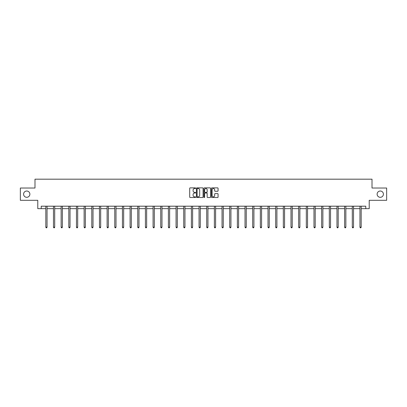 <?xml version="1.0" encoding="UTF-8"?>
<svg xmlns="http://www.w3.org/2000/svg" width="407" height="407" viewBox="0 0 407 407"><rect width="100%" height="100%" fill="white"/><g stroke="black" fill="none" stroke-linecap="round" stroke-linejoin="round"><path stroke-width="0.61" d="M195.64 188.207A0.336 0.336 0 0 0 195.304 187.871L190.181 187.871A0.483 0.483 0 0 0 189.698 188.349L189.698 197.029A0.483 0.483 0 0 0 190.181 197.512L195.304 197.512A0.336 0.336 0 0 0 195.64 197.171A0.336 0.336 0 0 0 195.304 196.835L194.643 196.835A1.542 1.542 0 0 1 193.101 195.294L193.101 194.571A1.542 1.542 0 0 1 194.643 193.025L195.304 193.025A0.336 0.336 0 0 0 195.64 192.689A0.336 0.336 0 0 0 195.304 192.353L194.643 192.353A1.542 1.542 0 0 1 193.101 190.812L193.101 190.084A1.542 1.542 0 0 1 194.643 188.543L195.304 188.543A0.336 0.336 0 0 0 195.64 188.207M377.121 194.164A3.144 3.144 0 0 0 380.265 197.309A3.144 3.144 0 0 0 383.409 194.164A3.144 3.144 0 0 0 380.265 191.02A3.144 3.144 0 0 0 377.121 194.164M23.591 194.164A3.144 3.144 0 0 0 26.735 197.309A3.144 3.144 0 0 0 29.879 194.164A3.144 3.144 0 0 0 26.735 191.02A3.144 3.144 0 0 0 23.591 194.164M217.587 191.27A0.483 0.483 0 0 0 218.071 190.786L218.071 188.349A0.483 0.483 0 0 0 217.587 187.871L211.899 187.871A0.483 0.483 0 0 0 211.416 188.349L211.416 197.029A0.483 0.483 0 0 0 211.899 197.512L217.587 197.512A0.483 0.483 0 0 0 218.071 197.029L218.071 194.088A0.483 0.483 0 0 0 217.587 193.605L215.155 193.605A0.483 0.483 0 0 0 214.672 194.088L214.672 195.548A1.287 1.287 0 0 1 213.385 196.835A1.287 1.287 0 0 1 212.093 195.548L212.093 189.835A1.287 1.287 0 0 1 213.385 188.543A1.287 1.287 0 0 1 214.672 189.835L214.672 190.786A0.483 0.483 0 0 0 215.155 191.27L217.587 191.27M41.224 208.654L41.224 206.196L365.776 206.196L365.776 208.654L369.215 208.654L369.215 200.305L386.65 200.305L386.65 188.024L372.013 188.024L372.013 179.182L34.987 179.182L34.987 188.024L20.35 188.024L20.35 200.305L37.785 200.305L37.785 208.654L45.818 208.654M203.078 188.349A0.483 0.483 0 0 0 202.594 187.871L196.907 187.871A0.483 0.483 0 0 0 196.423 188.349L196.423 197.029A0.483 0.483 0 0 0 196.907 197.512L202.594 197.512A0.483 0.483 0 0 0 203.078 197.029L203.078 188.349M204.406 187.871L210.093 187.871A0.483 0.483 0 0 1 210.577 188.349L210.577 197.029A0.483 0.483 0 0 1 210.093 197.512L207.656 197.512A0.483 0.483 0 0 1 207.178 197.029L207.178 193.508A0.483 0.483 0 0 0 206.695 193.025L205.077 193.025A0.483 0.483 0 0 0 204.599 193.508L204.599 197.171A0.336 0.336 0 0 1 204.258 197.512A0.336 0.336 0 0 1 203.922 197.171L203.922 188.349A0.483 0.483 0 0 1 204.406 187.871M47.044 208.654L53.48 208.654M54.706 208.654L61.142 208.654M62.368 208.654L68.803 208.654M70.029 208.654L76.465 208.654M77.691 208.654L84.127 208.654M85.353 208.654L91.789 208.654M93.015 208.654L99.45 208.654M100.677 208.654L107.112 208.654M108.338 208.654L114.774 208.654M116 208.654L122.436 208.654M123.662 208.654L130.098 208.654M131.324 208.654L137.759 208.654M138.985 208.654L145.421 208.654M146.647 208.654L153.083 208.654M154.309 208.654L160.745 208.654M161.971 208.654L168.406 208.654M169.638 208.654L176.068 208.654M177.299 208.654L183.73 208.654M184.961 208.654L191.392 208.654M192.623 208.654L199.054 208.654M200.285 208.654L206.715 208.654M207.946 208.654L214.377 208.654M215.608 208.654L222.039 208.654M223.27 208.654L229.701 208.654M230.932 208.654L237.362 208.654M238.594 208.654L245.029 208.654M246.255 208.654L252.691 208.654M253.917 208.654L260.353 208.654M261.579 208.654L268.015 208.654M269.241 208.654L275.676 208.654M276.902 208.654L283.338 208.654M284.564 208.654L291 208.654M292.226 208.654L298.662 208.654M299.888 208.654L306.323 208.654M307.55 208.654L313.985 208.654M315.211 208.654L321.647 208.654M322.873 208.654L329.309 208.654M330.535 208.654L336.971 208.654M338.197 208.654L344.632 208.654M345.858 208.654L352.294 208.654M353.52 208.654L359.956 208.654M361.182 208.654L365.776 208.654M197.436 188.543A0.336 0.336 0 0 0 197.1 188.884L197.1 196.5A0.336 0.336 0 0 0 197.436 196.835L198.138 196.835A1.542 1.542 0 0 0 199.679 195.294L199.679 190.084A1.542 1.542 0 0 0 198.138 188.543L197.436 188.543M207.178 189.855A1.287 1.287 0 0 0 205.886 188.568A1.287 1.287 0 0 0 204.599 189.855L204.599 191.87A0.483 0.483 0 0 0 205.077 192.353L206.695 192.353A0.483 0.483 0 0 0 207.178 191.87L207.178 189.855M47.11 206.196L47.08 206.268A0.493 0.493 0 0 0 47.044 206.451L47.044 227.177L45.818 227.177L45.818 206.451A0.493 0.493 0 0 0 45.782 206.268L45.752 206.196M47.044 227.177L46.678 227.818L46.184 227.818L45.818 227.177M54.772 206.196L54.742 206.268A0.493 0.493 0 0 0 54.706 206.451L54.706 227.177L53.48 227.177L53.48 206.451A0.493 0.493 0 0 0 53.444 206.268L53.414 206.196M54.706 227.177L54.34 227.818L53.846 227.818L53.48 227.177M62.434 206.196L62.403 206.268A0.493 0.493 0 0 0 62.368 206.451L62.368 227.177L61.142 227.177L61.142 206.451A0.493 0.493 0 0 0 61.106 206.268L61.075 206.196M62.368 227.177L62.001 227.818L61.508 227.818L61.142 227.177M70.096 206.196L70.065 206.268A0.493 0.493 0 0 0 70.029 206.451L70.029 227.177L68.803 227.177L68.803 206.451A0.493 0.493 0 0 0 68.768 206.268L68.737 206.196M70.029 227.177L69.663 227.818L69.17 227.818L68.803 227.177M77.757 206.196L77.727 206.268A0.493 0.493 0 0 0 77.691 206.451L77.691 227.177L76.465 227.177L76.465 206.451A0.493 0.493 0 0 0 76.43 206.268L76.399 206.196M77.691 227.177L77.325 227.818L76.831 227.818L76.465 227.177M85.419 206.196L85.389 206.268A0.493 0.493 0 0 0 85.353 206.451L85.353 227.177L84.127 227.177L84.127 206.451A0.493 0.493 0 0 0 84.091 206.268L84.061 206.196M85.353 227.177L84.987 227.818L84.493 227.818L84.127 227.177M93.081 206.196L93.05 206.268A0.493 0.493 0 0 0 93.015 206.451L93.015 227.177L91.789 227.177L91.789 206.451A0.493 0.493 0 0 0 91.753 206.268L91.723 206.196M93.015 227.177L92.648 227.818L92.155 227.818L91.789 227.177M100.743 206.196L100.712 206.268A0.493 0.493 0 0 0 100.677 206.451L100.677 227.177L99.45 227.177L99.45 206.451A0.493 0.493 0 0 0 99.415 206.268L99.384 206.196M100.677 227.177L100.31 227.818L99.817 227.818L99.45 227.177M108.404 206.196L108.374 206.268A0.493 0.493 0 0 0 108.338 206.451L108.338 227.177L107.112 227.177L107.112 206.451A0.493 0.493 0 0 0 107.077 206.268L107.046 206.196M108.338 227.177L107.972 227.818L107.479 227.818L107.112 227.177M116.066 206.196L116.036 206.268A0.493 0.493 0 0 0 116 206.451L116 227.177L114.774 227.177L114.774 206.451A0.493 0.493 0 0 0 114.738 206.268L114.708 206.196M116 227.177L115.634 227.818L115.14 227.818L114.774 227.177M123.728 206.196L123.697 206.268A0.493 0.493 0 0 0 123.662 206.451L123.662 227.177L122.436 227.177L122.436 206.451A0.493 0.493 0 0 0 122.4 206.268L122.37 206.196M123.662 227.177L123.296 227.818L122.802 227.818L122.436 227.177M131.39 206.196L131.359 206.268A0.493 0.493 0 0 0 131.324 206.451L131.324 227.177L130.098 227.177L130.098 206.451A0.493 0.493 0 0 0 130.062 206.268L130.031 206.196M131.324 227.177L130.957 227.818L130.464 227.818L130.098 227.177M139.052 206.196L139.021 206.268A0.493 0.493 0 0 0 138.985 206.451L138.985 227.177L137.759 227.177L137.759 206.451A0.493 0.493 0 0 0 137.724 206.268L137.693 206.196M138.985 227.177L138.619 227.818L138.126 227.818L137.759 227.177M146.713 206.196L146.683 206.268A0.493 0.493 0 0 0 146.647 206.451L146.647 227.177L145.421 227.177L145.421 206.451A0.493 0.493 0 0 0 145.385 206.268L145.355 206.196M146.647 227.177L146.281 227.818L145.787 227.818L145.421 227.177M154.375 206.196L154.345 206.268A0.493 0.493 0 0 0 154.309 206.451L154.309 227.177L153.083 227.177L153.083 206.451A0.493 0.493 0 0 0 153.047 206.268L153.017 206.196M154.309 227.177L153.943 227.818L153.454 227.818L153.083 227.177M162.037 206.196L162.006 206.268A0.493 0.493 0 0 0 161.971 206.451L161.971 227.177L160.745 227.177L160.745 206.451A0.493 0.493 0 0 0 160.709 206.268L160.679 206.196M161.971 227.177L161.604 227.818L161.116 227.818L160.745 227.177M169.699 206.196L169.673 206.268A0.493 0.493 0 0 0 169.638 206.451L169.638 227.177L168.406 227.177L168.406 206.451A0.493 0.493 0 0 0 168.371 206.268L168.34 206.196M169.638 227.177L169.266 227.818L168.778 227.818L168.406 227.177M177.36 206.196L177.335 206.268A0.493 0.493 0 0 0 177.299 206.451L177.299 227.177L176.068 227.177L176.068 206.451A0.493 0.493 0 0 0 176.033 206.268L176.007 206.196M177.299 227.177L176.928 227.818L176.44 227.818L176.068 227.177M185.022 206.196L184.997 206.268A0.493 0.493 0 0 0 184.961 206.451L184.961 227.177L183.73 227.177L183.73 206.451A0.493 0.493 0 0 0 183.694 206.268L183.669 206.196M184.961 227.177L184.59 227.818L184.101 227.818L183.73 227.177M192.684 206.196L192.659 206.268A0.493 0.493 0 0 0 192.623 206.451L192.623 227.177L191.392 227.177L191.392 206.451A0.493 0.493 0 0 0 191.356 206.268L191.331 206.196M192.623 227.177L192.252 227.818L191.763 227.818L191.392 227.177M200.346 206.196L200.32 206.268A0.493 0.493 0 0 0 200.285 206.451L200.285 227.177L199.054 227.177L199.054 206.451A0.493 0.493 0 0 0 199.018 206.268L198.992 206.196M200.285 227.177L199.913 227.818L199.425 227.818L199.054 227.177M208.008 206.196L207.982 206.268A0.493 0.493 0 0 0 207.946 206.451L207.946 227.177L206.715 227.177L206.715 206.451A0.493 0.493 0 0 0 206.68 206.268L206.654 206.196M207.946 227.177L207.575 227.818L207.087 227.818L206.715 227.177M215.669 206.196L215.644 206.268A0.493 0.493 0 0 0 215.608 206.451L215.608 227.177L214.377 227.177L214.377 206.451A0.493 0.493 0 0 0 214.341 206.268L214.316 206.196M215.608 227.177L215.237 227.818L214.748 227.818L214.377 227.177M223.331 206.196L223.306 206.268A0.493 0.493 0 0 0 223.27 206.451L223.27 227.177L222.039 227.177L222.039 206.451A0.493 0.493 0 0 0 222.003 206.268L221.978 206.196M223.27 227.177L222.899 227.818L222.41 227.818L222.039 227.177M230.993 206.196L230.967 206.268A0.493 0.493 0 0 0 230.932 206.451L230.932 227.177L229.701 227.177L229.701 206.451A0.493 0.493 0 0 0 229.665 206.268L229.64 206.196M230.932 227.177L230.56 227.818L230.072 227.818L229.701 227.177M238.66 206.196L238.629 206.268A0.493 0.493 0 0 0 238.594 206.451L238.594 227.177L237.362 227.177L237.362 206.451A0.493 0.493 0 0 0 237.327 206.268L237.301 206.196M238.594 227.177L238.222 227.818L237.734 227.818L237.362 227.177M246.321 206.196L246.291 206.268A0.493 0.493 0 0 0 246.255 206.451L246.255 227.177L245.029 227.177L245.029 206.451A0.493 0.493 0 0 0 244.994 206.268L244.963 206.196M246.255 227.177L245.884 227.818L245.396 227.818L245.029 227.177M253.983 206.196L253.953 206.268A0.493 0.493 0 0 0 253.917 206.451L253.917 227.177L252.691 227.177L252.691 206.451A0.493 0.493 0 0 0 252.655 206.268L252.625 206.196M253.917 227.177L253.546 227.818L253.057 227.818L252.691 227.177M261.645 206.196L261.615 206.268A0.493 0.493 0 0 0 261.579 206.451L261.579 227.177L260.353 227.177L260.353 206.451A0.493 0.493 0 0 0 260.317 206.268L260.287 206.196M261.579 227.177L261.213 227.818L260.719 227.818L260.353 227.177M269.307 206.196L269.276 206.268A0.493 0.493 0 0 0 269.241 206.451L269.241 227.177L268.015 227.177L268.015 206.451A0.493 0.493 0 0 0 267.979 206.268L267.948 206.196M269.241 227.177L268.874 227.818L268.381 227.818L268.015 227.177M276.969 206.196L276.938 206.268A0.493 0.493 0 0 0 276.902 206.451L276.902 227.177L275.676 227.177L275.676 206.451A0.493 0.493 0 0 0 275.641 206.268L275.61 206.196M276.902 227.177L276.536 227.818L276.043 227.818L275.676 227.177M284.63 206.196L284.6 206.268A0.493 0.493 0 0 0 284.564 206.451L284.564 227.177L283.338 227.177L283.338 206.451A0.493 0.493 0 0 0 283.303 206.268L283.272 206.196M284.564 227.177L284.198 227.818L283.704 227.818L283.338 227.177M292.292 206.196L292.262 206.268A0.493 0.493 0 0 0 292.226 206.451L292.226 227.177L291 227.177L291 206.451A0.493 0.493 0 0 0 290.964 206.268L290.934 206.196M292.226 227.177L291.86 227.818L291.366 227.818L291 227.177M299.954 206.196L299.923 206.268A0.493 0.493 0 0 0 299.888 206.451L299.888 227.177L298.662 227.177L298.662 206.451A0.493 0.493 0 0 0 298.626 206.268L298.596 206.196M299.888 227.177L299.521 227.818L299.028 227.818L298.662 227.177M307.616 206.196L307.585 206.268A0.493 0.493 0 0 0 307.55 206.451L307.55 227.177L306.323 227.177L306.323 206.451A0.493 0.493 0 0 0 306.288 206.268L306.257 206.196M307.55 227.177L307.183 227.818L306.69 227.818L306.323 227.177M315.277 206.196L315.247 206.268A0.493 0.493 0 0 0 315.211 206.451L315.211 227.177L313.985 227.177L313.985 206.451A0.493 0.493 0 0 0 313.95 206.268L313.919 206.196M315.211 227.177L314.845 227.818L314.352 227.818L313.985 227.177M322.939 206.196L322.909 206.268A0.493 0.493 0 0 0 322.873 206.451L322.873 227.177L321.647 227.177L321.647 206.451A0.493 0.493 0 0 0 321.611 206.268L321.581 206.196M322.873 227.177L322.507 227.818L322.013 227.818L321.647 227.177M330.601 206.196L330.57 206.268A0.493 0.493 0 0 0 330.535 206.451L330.535 227.177L329.309 227.177L329.309 206.451A0.493 0.493 0 0 0 329.273 206.268L329.243 206.196M330.535 227.177L330.169 227.818L329.675 227.818L329.309 227.177M338.263 206.196L338.232 206.268A0.493 0.493 0 0 0 338.197 206.451L338.197 227.177L336.971 227.177L336.971 206.451A0.493 0.493 0 0 0 336.935 206.268L336.904 206.196M338.197 227.177L337.83 227.818L337.337 227.818L336.971 227.177M345.925 206.196L345.894 206.268A0.493 0.493 0 0 0 345.858 206.451L345.858 227.177L344.632 227.177L344.632 206.451A0.493 0.493 0 0 0 344.597 206.268L344.566 206.196M345.858 227.177L345.492 227.818L344.999 227.818L344.632 227.177M353.586 206.196L353.556 206.268A0.493 0.493 0 0 0 353.52 206.451L353.52 227.177L352.294 227.177L352.294 206.451A0.493 0.493 0 0 0 352.259 206.268L352.228 206.196M353.52 227.177L353.154 227.818L352.66 227.818L352.294 227.177M361.248 206.196L361.218 206.268A0.493 0.493 0 0 0 361.182 206.451L361.182 227.177L359.956 227.177L359.956 206.451A0.493 0.493 0 0 0 359.92 206.268L359.89 206.196M361.182 227.177L360.816 227.818L360.322 227.818L359.956 227.177"/></g></svg>

